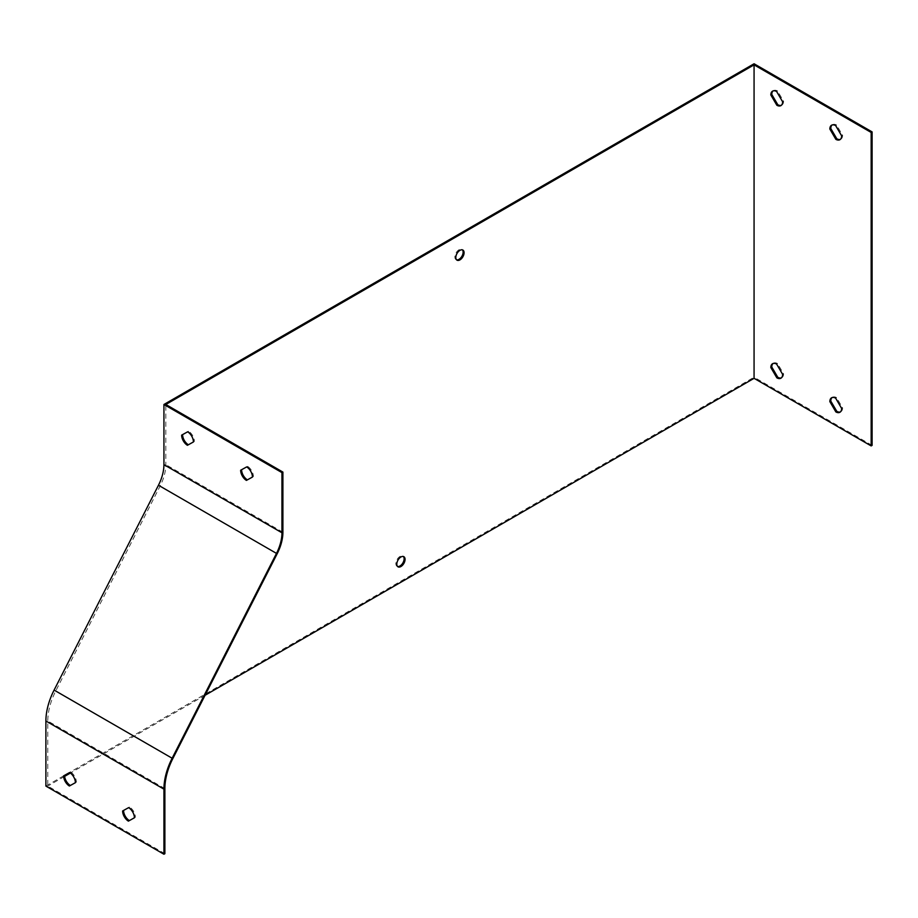 <?xml version="1.0" encoding="UTF-8"?>
<svg xmlns="http://www.w3.org/2000/svg" width="918" height="918" viewBox="0 0 918 918"><rect width="100%" height="100%" fill="white"/><g stroke="black" fill="none" stroke-linecap="round" stroke-linejoin="round"><path stroke-width="0.69" stroke-dasharray="4.59 3.44" d="M194.375 441.42L193.434 441.96L194.375 441.42A8.342 4.819 -120 0 0 188.592 431.265L182.579 434.604A8.342 4.819 -120 0 0 182.579 434.627L181.638 435.143M164.873 853.683L47.793 786.095L47.793 720.997A48.734 28.137 -60 0 1 55.78 690.91L160.122 486.07A34.723 20.047 120 0 0 165.814 464.634L165.814 404.482M252.45 477.039L253.391 476.522A8.342 4.819 -120 0 0 247.608 466.367L241.595 469.706A8.342 4.819 -120 0 0 241.595 469.729L240.642 470.245M75.402 782.664L76.355 782.136A8.342 4.819 -120 0 0 70.571 771.981L64.547 775.32A8.342 4.819 -120 0 0 64.547 775.343M135.371 817.238L134.418 817.789L135.371 817.238A8.342 4.819 -120 0 0 129.587 807.083L123.563 810.422A8.342 4.819 -120 0 0 123.563 810.445L122.622 810.973M45.9 786.095L754.068 377.229L754.068 63.767M872.1 445.379L754.068 377.229M205.07 695.282L70.388 773.048M64.616 776.376L47.793 786.095M397.574 566.486A5.841 3.374 -60 0 1 397.069 566.28A5.841 3.374 -60 0 1 397.069 559.532A5.841 3.374 -60 0 1 402.91 556.159A5.841 3.374 -60 0 1 403.335 556.492M456.59 259.828A5.841 3.374 -60 0 1 456.074 259.633A5.841 3.374 -60 0 1 456.074 252.886A5.841 3.374 -60 0 1 461.926 249.512A5.841 3.374 -60 0 1 462.351 249.845M773.059 90.928A8.342 4.819 60 0 1 773.507 90.607A8.342 4.819 60 0 1 777.557 90.962L783.582 101.244A8.342 4.819 60 0 1 781.849 105.065A8.342 4.819 60 0 1 781.356 105.295M783.582 101.244L782.629 101.795M777.557 90.962L776.617 91.502M832.075 124.997A8.342 4.819 60 0 1 832.523 124.687A8.342 4.819 60 0 1 836.573 125.032L842.598 135.313A8.342 4.819 60 0 1 840.865 139.134A8.342 4.819 60 0 1 840.36 139.364M842.598 135.313L841.645 135.864M836.573 125.032L835.632 125.571M773.059 363.505A8.342 4.819 60 0 1 773.507 363.184A8.342 4.819 60 0 1 777.557 363.539L783.582 373.821A8.342 4.819 60 0 1 781.849 377.642A8.342 4.819 60 0 1 781.356 377.872M783.582 373.821L782.629 374.372M777.557 363.539L776.617 364.079M832.075 397.574A8.342 4.819 60 0 1 832.523 397.264A8.342 4.819 60 0 1 836.573 397.609L842.598 407.89A8.342 4.819 60 0 1 840.865 411.712A8.342 4.819 60 0 1 840.36 411.941M842.598 407.89L841.645 408.441M836.573 397.609L835.632 398.148M70.571 771.981L69.619 772.531M64.547 775.32L63.606 775.871M76.355 782.136L75.402 782.687M129.587 807.083L128.635 807.633M188.592 431.265L187.651 431.816M247.608 466.367L246.667 466.918M253.391 476.522L252.45 477.062M282.905 532.233L165.814 464.634M164.873 788.596L47.793 720.997M172.859 758.509L55.78 690.91M277.213 553.669L160.122 486.07M781.849 105.065L780.908 105.616M773.507 90.607L772.554 91.157M840.865 139.134L839.924 139.685M832.523 124.687L831.57 125.227M781.849 377.642L780.908 378.193M773.507 363.184L772.554 363.735M840.865 411.712L839.924 412.262M832.523 397.264L831.57 397.804M462.867 250.052L461.926 249.512M457.026 260.173L456.074 259.633M403.851 556.698L402.91 556.159M398.01 566.819L397.069 566.28"/><path stroke-width="1.38" d="M776.617 364.079L782.629 374.372A8.342 4.819 60 0 1 780.908 378.193A8.342 4.819 60 0 1 776.846 377.837L770.833 367.556A8.342 4.819 60 0 1 772.554 363.735A8.342 4.819 60 0 1 776.617 364.079M776.617 91.502L782.629 101.795A8.342 4.819 60 0 1 780.908 105.616A8.342 4.819 60 0 1 776.846 105.26L770.833 94.979A8.342 4.819 60 0 1 772.554 91.157A8.342 4.819 60 0 1 776.617 91.502M754.068 378.319L871.159 445.918L871.159 132.456L754.068 64.857L754.068 378.319L205.07 695.282M835.632 125.571L841.645 135.864A8.342 4.819 60 0 1 839.924 139.685A8.342 4.819 60 0 1 835.862 139.341L829.849 129.048A8.342 4.819 60 0 1 831.57 125.227A8.342 4.819 60 0 1 835.632 125.571M835.632 398.148L841.645 408.441A8.342 4.819 60 0 1 839.924 412.262A8.342 4.819 60 0 1 835.862 411.918L829.849 401.625A8.342 4.819 60 0 1 831.57 397.804A8.342 4.819 60 0 1 835.632 398.148M187.421 445.299A8.342 4.819 60 0 1 181.638 435.143L187.651 431.816A8.342 4.819 60 0 1 193.434 441.96L187.421 445.299L193.434 441.937M163.932 464.634L163.932 404.482L281.952 472.621L281.952 532.784A33.381 19.278 -60 0 1 276.49 553.393L172.136 758.234A50.077 28.906 120 0 0 163.932 789.147L163.932 854.233L45.9 786.095L45.9 720.997A50.077 28.906 -60 0 1 54.105 690.084L158.458 485.243A33.381 19.278 120 0 0 163.932 464.634L281.952 532.784M246.426 480.401A8.342 4.819 60 0 1 240.642 470.245L246.667 466.918A8.342 4.819 60 0 1 252.45 477.062L246.426 480.401L252.45 477.039M182.579 434.627A8.342 4.819 -120 0 0 188.362 444.76M281.952 472.621L282.905 472.081L165.814 404.482L754.068 64.857M282.905 472.081L282.905 532.233A34.723 20.047 -60 0 1 277.213 553.669L172.859 758.509A48.734 28.137 120 0 0 164.873 788.596L164.873 853.683L163.932 854.233M241.595 469.729A8.342 4.819 -120 0 0 247.378 479.862M69.389 786.015A8.342 4.819 60 0 1 63.606 775.871L69.619 772.531A8.342 4.819 60 0 1 75.402 782.687L69.389 786.015L75.402 782.664M128.405 821.128A8.342 4.819 60 0 1 122.622 810.973L128.635 807.633A8.342 4.819 60 0 1 134.418 817.789L128.405 821.128L134.418 817.766M64.547 775.343A8.342 4.819 -120 0 0 70.33 785.475M123.563 810.445A8.342 4.819 -120 0 0 129.346 820.577M871.159 445.918L872.1 445.379L872.1 131.905L871.159 132.456M872.1 131.905L754.068 63.767L163.932 404.482M70.388 773.048L64.616 776.376M403.335 556.492A5.841 3.374 -60 0 1 403.656 561.277A5.841 3.374 -60 0 1 399.984 565.981A5.841 3.374 -60 0 1 397.574 566.486M462.351 249.845A5.841 3.374 -60 0 1 462.672 254.619A5.841 3.374 -60 0 1 459 259.335A5.841 3.374 -60 0 1 456.59 259.828M781.356 105.295A8.342 4.819 60 0 1 777.798 104.721L776.846 105.26M777.798 104.721L771.774 94.428L770.833 94.979M771.774 94.428A8.342 4.819 60 0 1 773.059 90.928M840.36 139.364A8.342 4.819 60 0 1 836.814 138.79L835.862 139.341M836.814 138.79L830.79 128.509L829.849 129.048M830.79 128.509A8.342 4.819 60 0 1 832.075 124.997M781.356 377.872A8.342 4.819 60 0 1 777.798 377.298L776.846 377.837M777.798 377.298L771.774 367.005L770.833 367.556M771.774 367.005A8.342 4.819 60 0 1 773.059 363.505M840.36 411.941A8.342 4.819 60 0 1 836.814 411.367L835.862 411.918M836.814 411.367L830.79 401.086L829.849 401.625M830.79 401.086A8.342 4.819 60 0 1 832.075 397.574M400.925 556.996A5.841 3.374 120 0 0 397.115 562.137A5.841 3.374 120 0 0 398.01 566.819A5.841 3.374 120 0 0 400.925 566.532A5.841 3.374 120 0 0 404.746 561.38A5.841 3.374 120 0 0 403.851 556.698A5.841 3.374 120 0 0 400.925 556.996M459.941 250.339A5.841 3.374 120 0 0 456.131 255.491A5.841 3.374 120 0 0 457.026 260.173A5.841 3.374 120 0 0 459.941 259.886A5.841 3.374 120 0 0 463.762 254.734A5.841 3.374 120 0 0 462.867 250.052A5.841 3.374 120 0 0 459.941 250.339M163.932 789.147L45.9 720.997M276.49 553.393L158.458 485.243M172.136 758.234L54.105 690.084"/></g></svg>
